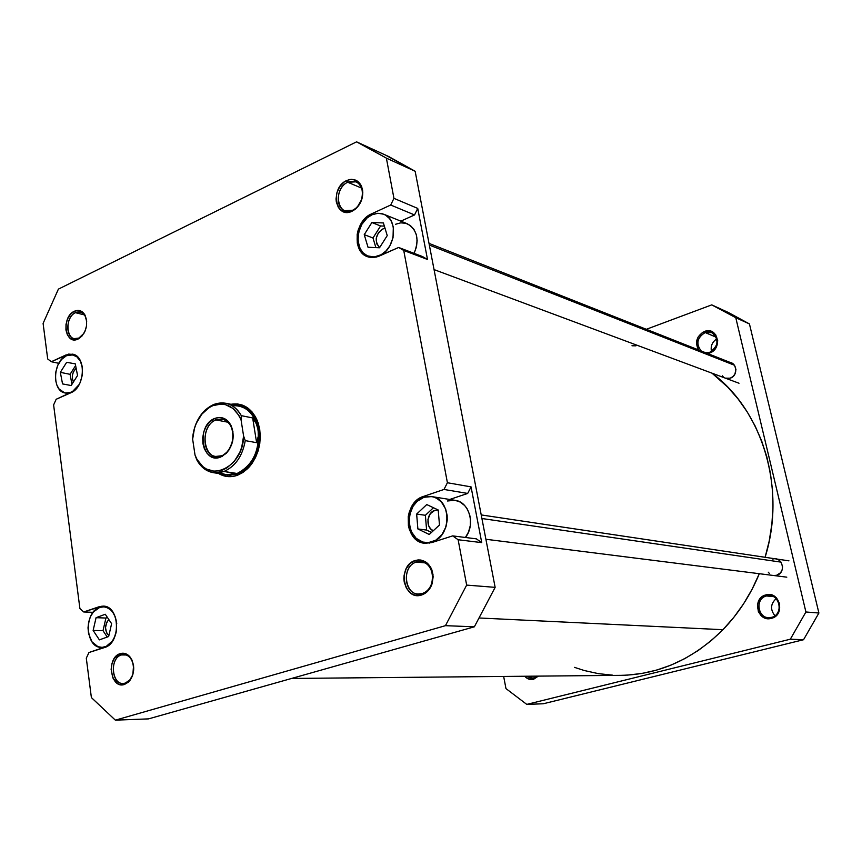 <?xml version="1.0" encoding="UTF-8"?>
<svg xmlns="http://www.w3.org/2000/svg" width="862" height="862" viewBox="0 0 862 862"><rect width="100%" height="100%" fill="white"/><g stroke="black" fill="none" stroke-linecap="round" stroke-linejoin="round"><path stroke-width="1.29" d="M533.847 678.362L537.64 676.131L532.08 678.588L526.423 676.239L533.847 678.362L533.535 679.31L533.847 678.362M538.362 676.12L533.535 679.31L538.362 676.12M709.749 352.289C722.065 348.399 717.162 327.625 705.148 332.549L704.513 331.439C717.68 326.03 723.046 348.808 709.555 353.064L709.749 352.289L705.827 352.817L709.749 352.289L709.555 353.064L713.337 350.812L717.076 345.145L717.712 340.673L715.643 334.618L710.687 331.159L706.581 330.911L702.552 332.376L697.961 337.247L696.431 343.776L698.565 349.94C694.643 342.128 696.625 335.954 704.513 331.439L705.148 332.549L711.764 332.646C719.414 339.337 718.736 345.888 709.749 352.289M727.787 362.622C736.687 360.607 739.025 375.573 730.2 378.192L732.872 376.64L734.877 374.151L735.965 369.539L734.499 365.262L730.987 362.783M772.761 559.093C782.524 555.958 786.564 573.014 776.576 575.31L780.53 572.777L782.125 569.954L782.588 566.711L781.037 562.132L778.742 559.966L775.865 558.899M771.512 617.364C784.625 614.552 779.313 592 766.523 595.965L765.887 594.909C779.894 590.556 785.724 615.274 771.35 618.366L771.512 617.364L768.43 617.655C756.998 617.429 755.349 598.336 766.523 595.965L769.971 595.685C781.231 596.192 782.599 615.123 771.512 617.364L771.35 618.366L775.369 616.384L779.334 610.759L779.668 603.734L776.274 597.689L770.305 594.683L763.797 595.696L758.926 600.372L757.439 604.79L758.377 611.697L760.984 615.5L764.766 617.957L771.35 618.366C757.321 622.515 751.696 598.056 765.887 594.909L766.523 595.965L773.3 596.623L766.523 595.965C753.571 598.842 758.711 621.168 771.512 617.364M716.354 337.257L705.148 332.549L716.354 337.257M714.329 306.042L735.771 317.701L749.444 323.94L735.771 317.701L805.916 611.988L818.9 613.022L749.444 323.94L728.25 312.432L711.743 304.879L646.36 329.295L711.743 304.879L735.771 317.701L805.916 611.988L790.325 639.205L803.546 639.723L543.275 703.769L803.546 639.723L818.9 613.022L749.444 323.94L725.707 311.29M505.972 688.598L503.656 676.454L505.972 688.598L526.779 704.394L790.325 639.205L526.779 704.394L505.972 688.598M768.311 572.228L769.346 573.435M773.483 575.482L776.576 575.31M722.334 375.81L723.315 376.899M725.395 378.159L730.2 378.192M707.68 353.539L709.555 353.064L707.68 353.539M524.721 676.25L528.029 678.803L533.535 679.31C530.162 680.043 527.221 679.019 524.721 676.25M543.275 703.769L526.779 704.394L543.275 703.769M701.237 350.996C695.763 343.852 697.067 337.699 705.148 332.549C697.067 337.699 695.763 343.852 701.237 350.996M716.882 338.809C712.249 341.88 710.439 346.115 711.462 351.491C710.439 346.115 712.249 341.88 716.882 338.809M776.134 598.637C770.499 603.906 770.1 609.606 774.938 615.748C770.1 609.606 770.499 603.906 776.134 598.637M805.916 611.988L790.325 639.205L803.546 639.723L818.9 613.022L805.916 611.988M627.385 675.118L642.061 673.427L656.661 670.086L671.013 665.108L684.967 658.525L698.382 650.379L711.096 640.746L722.949 629.702L479.531 618L722.949 629.702L733.821 617.354L743.572 603.842L752.073 589.285L759.303 573.704C750.49 595.103 738.368 613.776 722.949 629.702C692.897 659.408 658.827 674.634 620.748 675.345L291.625 678.448M574.48 667.36L584.307 670.528L598.368 673.642L612.774 675.183M765.1 557.294L769.206 541.077L771.878 524.096L772.977 506.975L772.481 489.907L770.402 473.098L766.781 456.709L761.663 440.956L755.123 425.979L747.235 411.95L738.12 399.009L727.873 387.275L711.99 373.16C762.558 410.29 786.575 488.905 765.1 557.294M635.908 345.834L631.986 345.77M433.5 542.036L425.311 542.564C404.957 541.314 403.869 502.902 423.921 497.277L417.122 501.372L413.081 506.274L409.73 514.474L409.138 523.428L411.411 531.811L416.195 538.351L422.811 542.069L428.382 542.618L435.709 540.258L441.904 534.709L445.977 526.811L447.238 520.066L447.162 515.508L445.654 509.022L441.333 501.899L436.711 498.301L433.198 496.911L429.502 496.393L423.921 497.277L431.668 496.587C451.602 498.484 452.076 536.703 432.121 541.875L433.5 542.036M379.926 255.766L373.774 257.005L368.311 256.208C353.011 251.65 355.694 221.351 371.942 214.789L367.05 217.989L361.771 224.454L358.603 232.514L358.021 240.961L360.1 248.547L363.258 252.975L367.492 255.885L374.194 256.973L381.155 254.732L385.907 251.036L389.796 245.95L393.029 237.772L393.32 227.148L391.445 221.545L389.419 218.442L385.443 215.047L382.297 213.733L377.168 213.323L371.942 214.789L377.976 213.27L383.784 214.239C398.761 219.207 395.615 249.42 379.452 255.594L379.926 255.766M71.783 392.307L65.296 393.007C51.709 391.337 52.722 361.103 66.493 355.694L61.568 359.432L57.765 365.337L55.653 372.535L55.545 379.948L56.806 384.969L59.101 389.053L64.693 392.867L68.648 393.029L72.634 391.542L76.309 388.525L79.218 384.474L71.783 392.307M106.134 646.888L101.554 647.394C85.133 648.138 83.571 611.815 99.733 607.398L93.398 611.955L90.542 616.502L88.689 621.933L88.01 627.816L88.56 633.635L92.029 641.878L97.945 646.683L102.125 647.384L106.328 646.328L112.437 640.972L115.034 636.037L116.37 631.329C114.571 639.464 110.767 644.647 104.948 646.866L106.134 646.888M125.27 683.124L130.097 679.709C134.731 672.554 134.903 665.421 130.593 658.299C127.985 655.109 124.947 653.989 121.477 654.948L120.314 653.601C124.106 652.545 127.436 653.773 130.291 657.275C135.022 665.076 134.838 672.899 129.742 680.743L124.451 684.482L125.27 683.124L123.147 683.458C111.198 684.309 109.689 657.9 121.477 654.948L123.837 654.592C135.7 653.902 137.069 680.344 125.27 683.124L124.451 684.482L128.578 682.014L132.834 674.763L133.556 665.561L131.897 659.893L128.794 655.637L124.721 653.428L120.314 653.601L114.506 658.126L112.028 663.309L111.123 669.365L112.933 678.049L117.922 683.738L120.033 684.59L124.451 684.482C110.261 689.471 106.037 657.318 120.314 653.601L121.477 654.948L126.175 654.991L121.477 654.948C108.44 658.342 112.308 687.682 125.27 683.124M78.895 338.055L83.959 333.314L78.895 338.055L74.251 338.626C65.016 337.15 66.018 316.591 75.49 312.69L74.358 311.247C78.722 309.426 82.246 310.654 84.918 314.942C88.355 323.94 86.588 331.687 79.595 338.173L78.086 339.035L81.912 336.115L84.885 331.514L86.534 325.911L86.599 320.201L85.079 315.244L82.213 311.807L78.453 310.406L74.358 311.247L70.565 314.188L67.635 318.778L66.008 324.317L65.932 329.984L67.419 334.919L70.242 338.367L73.981 339.822L78.086 339.035C64.898 345.845 61.094 316.893 74.358 311.247L75.49 312.69L80.328 312.109C83.873 313.197 86.006 316.268 86.717 321.289L85.133 316.074C82.687 312.152 79.476 311.031 75.49 312.69L84.368 314.899L75.49 312.69C63.379 317.841 66.859 344.272 78.895 338.055M352.773 210.209L355.489 208.529C360.736 203.895 363.021 198.044 362.32 190.955C360.154 182.496 355.284 179.598 347.709 182.248L346.589 180.557C354.885 177.637 360.219 180.815 362.6 190.082C363.365 197.851 360.866 204.272 355.112 209.347L352.127 211.201L352.773 210.209L344.811 210.651C334.682 207.343 336.783 186.849 347.709 182.248L355.984 181.839C365.973 185.33 363.656 205.792 352.773 210.209L356.954 207.677L361.846 199.219L362.816 192.732L361.717 186.72L360.435 184.199L356.663 180.589L351.804 179.307L349.185 179.619L344.089 182.065L339.811 186.591L336.988 192.495L336.04 198.906L336.32 201.999L338.357 207.386L340.027 209.466L344.38 212.009L346.901 212.375L352.127 211.201C335.426 219.713 329.769 187.808 346.589 180.557L347.709 182.248L361.587 188.088L347.709 182.248C332.355 188.864 337.527 217.989 352.773 210.209M422.175 593.552C426.959 591.914 430.235 588.261 432.002 582.572L432.627 575.116C430.494 564.901 425.106 560.548 416.475 562.056L415.322 560.483C424.783 558.813 430.688 563.586 433.026 574.782L432.347 582.971C430.397 589.199 426.809 593.207 421.561 595.006L422.175 593.552L418.189 594.015C403.481 593.821 402.026 565.752 416.475 562.056L420.915 561.582C435.429 562.099 436.581 590.082 422.175 593.552L421.561 595.006L426.83 592.022L430.828 586.839L432.142 583.66L433.155 576.732L431.916 569.965L430.494 566.97L426.345 562.336L421.022 560.063L418.156 559.934L415.322 560.483L410.118 563.5L406.196 568.661L404.127 575.18L403.901 578.65L404.224 582.076L406.476 588.326L410.549 592.991L413.092 594.478L415.85 595.34L421.561 595.006C403.341 601.277 396.983 565.375 415.322 560.483L416.475 562.056L425.181 562.897L416.475 562.056C399.72 566.517 405.549 599.305 422.175 593.552M227.256 475.124L238.332 473.992L249.226 466.396C260.022 452.895 262.705 437.939 257.242 421.54C253.385 412.639 247.523 407.381 239.668 405.733L240.142 405.83C266.94 409.396 265.604 465.577 238.332 473.992L227.73 475.199L223.15 474.154L230.176 475.274L237.384 473.852L238.332 473.992L237.6 475.21L238.332 473.992L237.384 473.852C266.767 464.693 264.839 403.621 235.477 405.226L239.194 405.636C266.013 409.202 264.677 465.426 237.384 473.852L223.969 471.471L213.42 472.688C206.244 471.417 200.652 467.053 196.644 459.575L196.784 459.834C203.432 471.169 212.494 475.037 223.969 471.471L237.093 473.475L226.781 475.059M230.908 404.278C242.631 402.511 251.424 407.941 257.285 420.591C262.964 437.67 260.184 453.24 248.935 467.301L237.6 475.21L242.858 472.505L247.739 468.54L252.016 463.465L255.54 457.463L258.158 450.783L259.764 443.682L260.292 436.452L259.721 429.373L258.083 422.736L255.454 416.788L251.919 411.767L247.642 407.866L242.793 405.226L237.546 403.944L230.908 404.278M382.642 229.033L385.045 228.365L382.642 229.033C375.261 234.895 374.27 241.069 379.646 247.577L376.769 243.881L376.231 238.235L378.429 232.665L382.642 229.033M434.771 510.39L438.219 510.067L434.771 510.39C426.571 512.631 425.44 527.813 433.252 530.776L430.537 528.783L428.565 525.497L427.961 519.387L430.289 513.72L434.771 510.39M73.421 381.974C71.363 376.813 72.268 372.244 76.136 368.268L73.41 371.91L72.419 375.25L72.376 378.698L73.421 381.974M108.838 635.714C104.485 630.628 104.474 625.23 108.806 619.509L106.683 622.439L105.509 627.698L106.576 632.848L108.838 635.714M359.766 143.264L386.381 158.123L415.15 171.269L388.859 156.625L356.577 141.842L58.39 289.126L43.1 323.401L47.69 358.948L51.311 361.728L58.799 363.311L51.311 361.728L65.921 354.982L72.58 354.142C86.459 356.103 85.144 387.447 70.91 392.738L56.17 399.278L53.616 404.914L79.897 608.529L83.722 611.966L93.096 612.332L83.722 611.966L99.152 606.719L102.287 606.848L99.152 606.719L103.171 606.126C119.937 605.674 121.273 643.289 104.539 647.524L88.98 652.512L86.297 658.169L91.383 697.573L115.357 720.158L148.501 718.886L474.359 626.803L445.449 625.672L115.357 720.158L148.501 718.886L474.359 626.803L495.144 587.356L415.15 171.269L386.381 158.123L393.945 198.346L390.702 205.016L371.382 213.938L372.686 214.466L371.382 213.938C354.584 220.726 351.815 252.049 367.643 256.757L371.619 257.566L376.629 257.016L398.653 247.469L422.477 256.542L398.653 247.469L403.739 250.454L427.509 259.473L417.736 208.421L427.509 259.473L422.477 256.542L427.509 259.473L403.739 250.454L447.41 482.742L443.973 489.454L423.339 496.469L425.526 496.814L423.339 496.469C402.629 502.298 403.761 542.004 424.804 543.286L431.819 542.575L452.669 535.884L476.341 538.847L452.669 535.884L458.131 539.741L481.739 542.629L476.341 538.847L481.739 542.629L471.061 486.879L467.678 493.441L449.716 499.464L467.678 493.441L471.061 486.879L481.739 542.629L458.131 539.741L466.654 585.093L445.449 625.672L115.357 720.158L91.383 697.573L86.297 658.169L88.98 652.512L107.362 646.209L112.286 641.425L114.193 638.139L116.521 630.424L116.596 622.181L114.409 614.714L112.566 611.643L107.75 607.376L102.05 606.137L83.722 611.966L79.897 608.529L53.616 404.914L56.17 399.278L73.582 391.165L78.259 386.09L80.069 382.771L82.289 375.239L82.386 367.481L80.338 360.715L76.492 355.963L74.057 354.594L68.68 354.088L51.311 361.728L47.69 358.948L43.1 323.401L58.39 289.126L356.577 141.842L386.381 158.123L393.945 198.346L390.702 205.016L371.382 213.938L364.798 218.7L362.051 222.062L358.172 230.089L357.18 234.453L357.277 243.084L358.355 247.028L362.406 253.406L368.419 257.016L371.899 257.587L379.14 256.122L398.653 247.469L403.739 250.454L447.41 482.742L443.973 489.454L423.339 496.469L416.324 500.703L413.404 503.936L409.299 512.006L408.254 516.543L408.394 525.777L409.569 530.13L413.911 537.479L420.365 542.123L424.093 543.189L431.819 542.575L452.669 535.884L458.131 539.741L466.654 585.093L495.144 587.356L415.15 171.269L385.702 155.214M447.453 500.994L454.813 500.283M455.093 500.326L460.092 502.007L464.661 505.541L467.107 508.752L469.628 514.549L470.447 518.859L470.296 525.551L468.529 531.994L465.405 537.479C475.77 524.786 469.305 501.835 455.104 500.326L431.668 496.587M417.736 208.421L414.536 214.94L400.841 221.146L414.536 214.94L417.736 208.421L393.945 198.346L417.736 208.421M395.572 224.26L400.744 222.849L405.819 223.269L410.344 225.499L413.943 229.357L416.281 234.518L417.154 240.53L416.475 246.866L414.116 253.353C419.546 239.593 417.273 229.734 407.284 223.764L383.784 214.239M218.539 473.453L226.717 476.47L232.147 476.546L237.6 475.21C230.822 477.623 224.465 477.042 218.539 473.453M447.41 482.742L471.061 486.879L447.41 482.742M445.449 625.672L474.359 626.803L495.144 587.356L466.654 585.093L445.449 625.672M390.702 205.016L414.536 214.94L390.702 205.016M443.973 489.454L467.678 493.441L443.973 489.454M116.747 623.635L115.217 616.804L112.717 612.16L110.541 609.757L106.726 607.451L103.957 606.848L99.733 607.398L103.612 606.826C110.939 607.85 115.325 613.453 116.747 623.635M96.07 617.688L105.272 614.261L111.607 623.679L108.655 636.533L99.389 639.873L93.139 630.445L96.07 617.688L105.272 614.261L111.607 623.679L108.655 636.533L99.389 639.873L93.139 630.445L103.02 630.704L107.254 637.04L103.02 630.704L93.139 630.445L96.07 617.688L105.929 618.032L96.07 617.688M82.472 368.225L80.446 361.243L76.718 356.652L71.815 354.713L66.493 355.694L72.925 354.885C78.183 356.362 81.362 360.812 82.472 368.225M75.274 363.85L77.548 375.487L71.158 385.54L62.549 383.913L60.329 372.341L66.654 362.32L75.274 363.85L77.548 375.487L71.158 385.54L62.549 383.913L60.329 372.341L70.059 374.323L71.977 384.236L70.059 374.323L60.329 372.341L66.654 362.32L75.274 363.85M371.878 222.536L383.385 222.935L387.243 235.595L379.506 247.782L368.02 247.254L364.238 234.658L371.878 222.536L383.385 222.935L387.243 235.595L379.506 247.782L368.02 247.254L364.238 234.658L372.987 237.987L375.897 247.62L372.987 237.987L364.238 234.658L371.878 222.536L380.584 225.963L371.878 222.536M426.755 504.561L438.208 509.981L439.48 525.001L429.254 534.483L417.876 528.956L416.648 514.064L426.755 504.561L438.208 509.981L439.48 525.001L429.254 534.483L417.876 528.956L426.604 530.076L431.474 532.425L426.604 530.076L417.876 528.956L416.648 514.064L425.375 515.293L426.604 530.076L425.375 515.293L416.648 514.064L426.755 504.561M107.438 617.472L105.929 618.032L103.02 630.704L105.929 618.032L107.438 617.472M75.608 365.574L70.059 374.323L75.608 365.574M384.355 226.103L380.584 225.963L372.987 237.987L380.584 225.963L384.355 226.103M433.457 507.729L425.375 515.293L433.457 507.729M232.137 405.711C245.735 405.043 254.398 413.092 258.147 429.858L258.266 436.269L256.617 442.68L252.663 417.93L241.306 415.667L241.048 419.859C234.712 406.293 225.327 401.552 212.903 405.636L213.657 404.493L225.844 403.233C232.331 404.687 237.492 408.825 241.306 415.667L252.663 417.93L256.617 442.68L245.25 440.622L243.601 436.043L241.048 419.859L241.306 415.667C234.345 404.224 225.122 400.496 213.657 404.493C202.484 409.849 195.588 420.031 192.969 435.051L192.646 439.189C193.433 427.326 197.667 417.747 205.339 410.463L213.657 404.493L205.792 409.515C198.874 415.969 194.607 424.481 192.969 435.051L192.646 439.189L194.467 428.349L196.331 423.231L201.74 414.256L208.895 407.737L212.903 405.636L221.243 404.041L225.359 404.601L232.912 408.394L238.871 415.387L241.048 419.859L243.601 436.043L241.737 447.141L239.808 452.367L234.216 461.461L226.868 467.926L222.795 469.952L214.39 471.309L206.427 469.036L202.872 466.611L197.096 459.532L195.027 455.082L192.646 439.189L195.027 455.082L196.784 459.834M213.42 472.688L226.587 474.671L237.093 473.475C231.167 475.619 225.532 475.307 220.187 472.538M225.844 403.233L238.882 405.927C249.107 408.599 255.529 416.572 258.147 429.858L256.251 423.673L252.663 417.93L256.251 423.673L258.147 429.858C259.753 450.869 252.728 465.415 237.093 473.475C252.728 465.415 259.753 450.869 258.147 429.858L258.266 436.269L256.617 442.68L245.25 440.622C242.502 456.073 235.412 466.353 223.969 471.471C235.412 466.353 242.502 456.073 245.25 440.622L243.601 436.043C243.332 467.624 208.324 483.894 196.698 458.799M216.039 419.934C198.141 426.216 203.744 463.497 221.556 455.782L220.801 456.989C201.643 465.264 195.631 425.171 214.864 418.393L216.039 419.934L227.967 422.229L216.039 419.934L222.353 419.255C236.705 421.022 236.091 451.128 221.556 455.782L215.705 456.44C201.158 454.964 201.482 424.869 216.039 419.934L214.864 418.393L209.38 422.164L206.083 426.561L203.788 431.894L202.699 437.724L202.904 443.542L204.38 448.865L207.02 453.24L210.597 456.289L214.821 457.744L217.806 457.754L222.267 456.321L228.699 450.449L232.568 441.516L232.945 431.657L229.723 423.231L227.579 420.742L223.711 418.264L219.347 417.467L214.864 418.393C221.89 416.066 227.352 418.576 231.231 425.903C234.917 435.978 233.279 445.104 226.34 453.283L220.801 456.989L226.706 452.345C233.149 444.749 234.658 436.269 231.253 426.916C227.643 420.096 222.568 417.768 216.039 419.934M429.341 245.056L734.499 365.262L429.341 245.056M481.912 518.515L781.037 562.132L481.912 518.515M429.815 543.082L425.311 542.564M372.115 257.587L368.333 256.219M68.798 393.675L65.296 393.007M104.808 647.437L101.565 647.394M130.097 679.709L129.742 680.743M130.593 658.299L130.291 657.275M80.274 337.257L79.595 338.173M85.133 316.074L84.918 314.942M355.489 208.529L355.112 209.347M362.32 190.955L362.6 190.082M249.226 466.396L248.935 467.301M257.242 421.54L257.285 420.591M106.856 606.967L103.623 606.826M75.845 355.521L72.936 354.885M205.792 409.515L205.339 410.463M226.706 452.345L226.34 453.283M231.253 426.916L231.231 425.903M429.017 243.375L731.579 362.988M434.06 269.601L739.003 383.234M481.222 514.926L788.945 560.85M485.899 539.267L786.801 577.163"/></g></svg>
